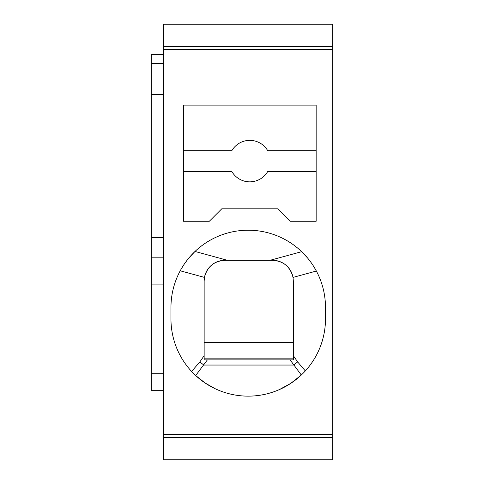 <?xml version="1.0" encoding="UTF-8"?>
<svg xmlns="http://www.w3.org/2000/svg" width="484" height="484" viewBox="0 0 484 484"><rect width="100%" height="100%" fill="white"/><g stroke="black" fill="none" stroke-linecap="round" stroke-linejoin="round"><path stroke-width="0.73" d="M163.695 459.8L163.695 24.2L332.75 24.2L332.75 459.8L163.695 459.8M163.695 42.041L332.75 42.041M332.75 51.165L332.75 30.425M163.695 437.488L332.75 437.488M209.33 221.255L221.775 208.81L277.78 208.81L290.225 221.255L316.155 221.255L316.155 105.095L183.4 105.095L183.4 221.255L209.33 221.255M170.955 307.485L170.955 318.871A77.265 77.265 -0 0 0 248.225 396.142A77.265 77.265 -0 0 0 325.49 318.871L325.49 307.485A77.265 77.265 -0 0 0 248.225 230.215A77.265 77.265 -0 0 0 170.955 307.485M163.695 49.646L332.75 49.646M163.695 434.354L332.75 434.354M180.871 269.624L180.223 270.792L204.466 277.405L204.145 281.035L204.145 359.86L293.34 359.86L293.34 281.035L293.02 277.405A20.745 20.745 -0 0 0 285.881 265.105M301.314 375.009L290.079 359.86L293.34 359.86M191.597 371.44L199.838 361.935L203.837 365.045L293.649 365.045L297.648 361.935L293.34 355.673M293.34 342.605L204.145 342.605L293.34 342.605M285.741 264.99A20.745 20.745 -0 0 0 272.595 260.295L224.885 260.295A20.745 20.745 180 0 0 211.738 264.99M189.19 257.633L195.01 251.462L227.401 260.295L224.885 260.295C213.976 261.058 207.17 266.763 204.466 277.405A20.745 20.745 180 0 1 211.605 265.105M293.34 358.838L204.145 358.838M315.713 269.866L316.354 271.04L293.02 277.405C290.315 266.763 283.509 261.058 272.595 260.295L270.078 260.295L301.665 251.68L307.443 257.851M227.401 260.295L270.078 260.295M301.26 375.058L290.709 383.413L279.377 389.584M214.944 388.604L205.065 382.965L195.681 375.524L207.4 359.86M315.38 269.273L313.021 265.395M312.628 264.802L312.035 263.913M311.629 263.332L311.018 262.461M310.601 261.886L308.919 259.672M187.701 259.448L184.973 263.102M184.567 263.683L183.968 264.567M183.581 265.159L181.204 269.031M183.4 150.73L231.812 150.73A20.745 20.745 8.6 0 1 267.743 150.73L316.155 150.73M316.155 171.475L267.743 171.475A20.745 20.745 8.6 0 1 231.812 171.475L183.4 171.475M163.695 46.512L332.75 46.512M163.695 441.959L332.75 441.959M163.695 257.185L151.25 257.185L151.25 373.715L163.695 373.715M163.695 94.471L151.25 94.471L151.25 63.61L163.695 63.61M163.695 54.275L151.25 54.275L151.25 65.685M151.25 94.471L151.25 257.185M151.25 373.715L151.25 390.31L163.695 390.31M163.695 237.475L151.25 237.475M151.25 284.901L163.695 284.901M199.838 361.935L204.145 355.673M305.331 370.919L297.648 361.935"/></g></svg>
